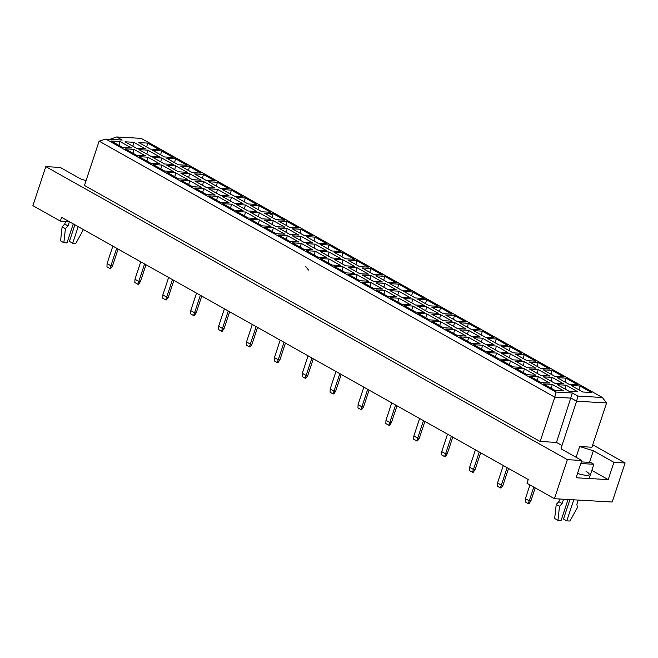 <?xml version="1.0" encoding="UTF-8"?>
<svg xmlns="http://www.w3.org/2000/svg" width="658" height="658" viewBox="0 0 658 658"><rect width="100%" height="100%" fill="white"/><g stroke="black" fill="none" stroke-linecap="round" stroke-linejoin="round"><path stroke-width="0.99" d="M86.066 180.637L80.835 179.017L60.248 167.445L45.813 166.614L32.9 205.658L60.347 221.08L69.172 221.581M60.347 221.08L61.589 217.321L528.242 479.526L527 483.285L554.447 498.706L567.361 459.662L581.795 460.493L576.087 477.766L608.222 479.608L613.93 462.344L593.343 450.771L579.673 446.527L591.929 447.234L606.577 402.935L576.622 401.216L571.128 398.131L554.793 397.193L99.119 141.157L105.831 139.101L556.01 392.053L572.353 392.99L577.839 396.075L602.35 397.481L141.19 138.369L116.68 136.954L122.174 140.047L105.831 139.101M613.93 462.344L625.1 462.985L592.735 444.8M554.447 498.706L612.187 502.021L625.1 462.985M45.813 166.614L567.361 459.662M577.527 473.415A11.375 2.599 18.3 0 0 589.223 474.541A11.375 2.599 18.3 0 0 586.056 471.408M99.119 141.157L84.471 185.449L540.144 441.485L556.479 442.423L561.973 445.507L561.151 445.466L561.208 448.929L581.795 460.493M540.144 441.485L554.793 397.193L556.01 392.053M109.861 139.34L116.68 136.954M269.237 213.389L272.725 215.347M561.973 445.507L576.622 401.216L577.839 396.075M576.112 457.302L579.673 446.527M556.479 442.423L572.353 392.99M110.626 139.381L109.968 139.011M589.51 462.368L593.343 450.771M608.222 479.608L591.838 470.404M552.243 384.404L563.832 390.91L555.056 390.408L543.475 383.894L552.243 384.404L551.322 388.302M147.631 143.099L159.22 149.605L150.443 149.103L138.863 142.597L147.631 143.099L146.709 147.005M133.796 142.301L145.385 148.815L136.609 148.305L125.028 141.799L133.796 142.301L132.875 146.208M119.962 141.511L131.542 148.017L122.775 147.515L111.194 141.001L119.962 141.511L119.032 145.41M161.58 150.937L173.161 157.443L164.393 156.941L152.804 150.427L161.58 150.937L160.651 154.836M147.746 150.139L159.326 156.645L150.559 156.143L138.97 149.637L147.746 150.139L146.816 154.046M133.903 149.341L145.492 155.856L136.724 155.346L125.135 148.84L133.903 149.341L132.982 153.248M175.522 158.767L187.102 165.281L178.334 164.771L166.754 158.265L175.522 158.767L174.592 162.674M161.687 157.978L173.268 164.484L164.5 163.982L152.919 157.468L161.687 157.978L160.758 161.876M147.853 157.18L159.433 163.686L150.666 163.184L139.085 156.678L147.853 157.18L146.923 161.078M189.463 166.606L201.052 173.112L192.284 172.61L180.695 166.104L189.463 166.606L188.542 170.504M175.628 165.808L187.217 172.322L178.441 171.812L166.861 165.306L175.628 165.808L174.707 169.715M161.794 165.018L173.383 171.524L164.607 171.022L153.026 164.508L161.794 165.018L160.873 168.917M203.412 174.436L214.993 180.95L206.225 180.448L194.645 173.934L203.412 174.436L202.483 178.343M189.578 173.646L201.159 180.152L192.391 179.65L180.802 173.144L189.578 173.646L188.649 177.545M175.744 172.848L187.324 179.354L178.557 178.853L166.968 172.347L175.744 172.848L174.814 176.755M217.354 182.274L228.943 188.78L220.167 188.278L208.586 181.773L217.354 182.274L216.433 186.181M203.519 181.476L215.1 187.991L206.332 187.481L194.752 180.975L203.519 181.476L202.59 185.383M189.685 180.687L201.266 187.193L192.498 186.691L180.917 180.177L189.685 180.687L188.756 184.585M231.303 190.113L242.884 196.619L234.116 196.117L222.527 189.603L231.303 190.113L230.374 194.011M217.469 189.315L229.05 195.821L220.282 195.319L208.693 188.813L217.469 189.315L216.54 193.222M203.626 188.517L215.215 195.031L206.447 194.521L194.858 188.015L203.626 188.517L202.705 192.424M245.245 197.943L256.826 204.457L248.058 203.947L236.477 197.441L245.245 197.943L244.315 201.85M231.41 197.153L242.991 203.659L234.223 203.157L222.643 196.643L231.41 197.153L230.481 201.052M217.576 196.355L229.157 202.861L220.389 202.36L208.808 195.854L217.576 196.355L216.646 200.262M259.186 205.781L270.775 212.287L262.007 211.786L250.418 205.28L259.186 205.781L258.265 209.68M245.352 204.983L256.941 211.498L248.165 210.988L236.584 204.482L245.352 204.983L244.431 208.89M231.517 204.194L243.106 210.7L234.33 210.198L222.749 203.684L231.517 204.194L230.596 208.093M273.136 213.611L284.717 220.126L275.949 219.624L264.368 213.11L273.136 213.611L272.206 217.518M259.301 212.822L270.882 219.328L262.114 218.826L250.525 212.32L259.301 212.822L258.372 216.721M245.467 212.024L257.048 218.538L248.28 218.028L236.691 211.522L245.467 212.024L244.537 215.931M287.077 221.45L298.666 227.956L289.89 227.454L278.309 220.948L287.077 221.45L286.156 225.357M273.243 220.652L284.824 227.166L276.056 226.665L264.475 220.15L273.243 220.652L272.313 224.559M259.408 219.862L270.989 226.368L262.221 225.867L250.64 219.361L259.408 219.862L258.479 223.761M301.027 229.288L312.608 235.794L303.84 235.293L292.251 228.778L301.027 229.288L300.097 233.187M287.184 228.491L298.773 234.996L290.005 234.495L278.416 227.989L287.184 228.491L286.263 232.397M273.35 227.693L284.939 234.207L276.163 233.697L264.582 227.191L273.35 227.693L272.428 231.6M314.968 237.119L326.549 243.633L317.781 243.123L306.2 236.617L314.968 237.119L314.039 241.025M301.134 236.329L312.714 242.835L303.947 242.333L292.366 235.819L301.134 236.329L300.204 240.228M287.299 235.531L298.88 242.037L290.112 241.535L278.523 235.029L287.299 235.531L286.37 239.438M328.91 244.957L340.499 251.463L331.731 250.961L320.142 244.455L328.91 244.957L327.988 248.856M315.075 244.159L326.664 250.673L317.888 250.163L306.307 243.657L315.075 244.159L314.154 248.066M301.241 243.37L312.821 249.876L304.054 249.374L292.473 242.86L301.241 243.37L300.311 247.268M342.859 252.795L354.44 259.301L345.672 258.8L334.091 252.285L342.859 252.795L341.93 256.694M329.025 251.998L340.605 258.504L331.838 258.002L320.249 251.496L329.025 251.998L328.095 255.896M315.19 251.2L326.771 257.714L318.003 257.204L306.414 250.698L315.19 251.2L314.261 255.107M356.8 260.626L368.39 267.132L359.613 266.63L348.033 260.124L356.8 260.626L355.879 264.532M342.966 259.828L354.547 266.342L345.779 265.84L334.198 259.326L342.966 259.828L342.037 263.735M329.132 259.038L340.712 265.544L331.945 265.042L320.364 258.536L329.132 259.038L328.202 262.937M370.75 268.464L382.331 274.97L373.563 274.468L361.974 267.954L370.75 268.464L369.821 272.363M356.907 267.666L368.496 274.172L359.729 273.67L348.14 267.164L356.907 267.666L355.986 271.573M343.073 266.868L354.662 273.383L345.886 272.881L334.305 266.367L343.073 266.868L342.152 270.775M384.691 276.294L396.272 282.808L387.504 282.298L375.924 275.792L384.691 276.294L383.762 280.201M370.857 275.505L382.438 282.011L373.67 281.509L362.089 274.995L370.857 275.505L369.928 279.403M357.023 274.707L368.603 281.213L359.836 280.711L348.246 274.205L357.023 274.707L356.093 278.614M398.633 284.133L410.222 290.639L401.446 290.137L389.865 283.631L398.633 284.133L397.712 288.039M384.798 283.335L396.387 289.849L387.611 289.339L376.031 282.833L384.798 283.335L383.877 287.242M370.964 282.545L382.545 289.051L373.777 288.549L362.196 282.035L370.964 282.545L370.035 286.444M412.582 291.971L424.163 298.477L415.395 297.975L403.815 291.461L412.582 291.971L411.653 295.87M398.748 291.173L410.329 297.679L401.561 297.177L389.972 290.671L398.748 291.173L397.819 295.072M384.905 290.375L396.494 296.89L387.726 296.38L376.137 289.874L384.905 290.375L383.984 294.282M426.524 299.801L438.113 306.315L429.337 305.805L417.756 299.3L426.524 299.801L425.594 303.708M412.689 299.012L424.27 305.518L415.502 305.016L403.922 298.502L412.689 299.012L411.76 302.91M398.855 298.214L410.436 304.72L401.668 304.218L390.087 297.712L398.855 298.214L397.925 302.112M440.473 307.64L452.054 314.146L443.286 313.644L431.697 307.138L440.473 307.64L439.544 311.538M426.631 306.842L438.22 313.348L429.452 312.846L417.863 306.34L426.631 306.842L425.71 310.749M412.796 306.044L424.385 312.558L415.609 312.056L404.028 305.542L412.796 306.044L411.875 309.951M454.415 315.47L465.996 321.984L457.228 321.474L445.647 314.968L454.415 315.47L453.485 319.377M440.58 314.68L452.161 321.186L443.393 320.685L431.812 314.17L440.58 314.68L439.651 318.579M426.746 313.882L438.327 320.388L429.559 319.887L417.97 313.381L426.746 313.882L425.816 317.789M468.356 323.308L479.945 329.814L471.169 329.313L459.588 322.807L468.356 323.308L467.435 327.215M454.522 322.51L466.111 329.025L457.335 328.515L445.754 322.009L454.522 322.51L453.601 326.417M440.687 321.721L452.268 328.227L443.5 327.725L431.919 321.211L440.687 321.721L439.758 325.62M482.306 331.147L493.887 337.653L485.119 337.151L473.53 330.637L482.306 331.147L481.376 335.045M468.471 330.349L480.052 336.855L471.284 336.353L459.695 329.847L468.471 330.349L467.542 334.256M454.629 329.551L466.218 336.065L457.45 335.555L445.861 329.049L454.629 329.551L453.707 333.458M496.247 338.977L507.828 345.491L499.06 344.981L487.479 338.475L496.247 338.977L495.318 342.884M482.413 338.187L493.994 344.693L485.226 344.192L473.645 337.677L482.413 338.187L481.483 342.086M468.578 337.389L480.159 343.895L471.391 343.394L459.81 336.888L468.578 337.389L467.649 341.288M510.189 346.815L521.778 353.321L513.01 352.82L501.421 346.314L510.189 346.815L509.267 350.714M496.354 346.018L507.943 352.532L499.167 352.022L487.586 345.516L496.354 346.018L495.433 349.924M482.52 345.228L494.109 351.734L485.333 351.232L473.752 344.718L482.52 345.228L481.598 349.127M524.138 354.646L535.719 361.16L526.951 360.658L515.37 354.144L524.138 354.646L523.209 358.552M510.304 353.856L521.884 360.362L513.117 359.86L501.536 353.354L510.304 353.856L509.374 357.755M496.469 353.058L508.05 359.564L499.282 359.062L487.693 352.556L496.469 353.058L495.54 356.965M538.08 362.484L549.669 368.99L540.892 368.488L529.312 361.982L538.08 362.484L537.158 366.391M524.245 361.686L535.834 368.2L527.058 367.69L515.477 361.184L524.245 361.686L523.316 365.593M510.411 360.897L521.991 367.403L513.224 366.901L501.643 360.395L510.411 360.897L509.481 364.795M552.029 370.322L563.61 376.828L554.842 376.327L543.253 369.812L552.029 370.322L551.1 374.221M538.195 369.525L549.775 376.031L541.008 375.529L529.419 369.023L538.195 369.525L537.265 373.431M524.352 368.727L535.941 375.241L527.173 374.731L515.584 368.225L524.352 368.727L523.431 372.634M565.97 378.153L577.551 384.667L568.783 384.157L557.203 377.651L565.97 378.153L565.041 382.059M552.136 377.363L563.717 383.869L554.949 383.367L543.368 376.853L552.136 377.363L551.207 381.262M538.302 376.565L549.882 383.071L541.115 382.569L529.534 376.063L538.302 376.565L537.372 380.472M579.912 385.991L591.501 392.497L582.733 391.995L571.144 385.489L579.912 385.991L578.991 389.89M566.077 385.193L577.666 391.707L568.89 391.197L557.31 384.691L566.077 385.193L565.156 389.1M308.495 270.043L305.674 266.391M267.502 213.291L265.676 213.85M602.35 397.481L606.577 402.935M529.945 484.938L525.413 498.649L529.254 500.804L533.786 487.093M528.259 503.592L529.254 500.804L530.891 500.903L529.016 503.633L528.259 503.592L525.29 501.922L525.413 498.649M530.891 500.903L535.193 487.882M503.296 465.51L497.522 482.98L501.363 485.135L507.137 467.674M500.368 487.915L501.363 485.135L503 485.234L501.133 487.965L500.368 487.915L497.407 486.254L497.522 482.98M503 485.234L508.544 468.463M475.405 449.842L469.631 467.312L473.472 469.467L479.254 451.997M472.477 472.247L473.472 469.467L475.109 469.557L473.242 472.296L472.477 472.247L469.516 470.585L469.631 467.312M475.109 469.557L480.653 452.786M447.522 434.173L441.74 451.635L445.589 453.798L451.363 436.328M444.586 456.578L445.589 453.798L447.218 453.888L445.351 456.619L444.586 456.578L441.625 454.908L441.74 451.635M447.218 453.888L452.77 437.118M419.631 418.496L413.857 435.966L417.698 438.129L423.472 420.659M416.703 440.909L417.698 438.129L419.327 438.22L417.46 440.95L416.703 440.909L413.734 439.24L413.857 435.966M419.327 438.22L424.879 421.449M581.335 461.891L590.571 462.426L593.861 464.277L580.792 463.528M589.157 478.514L593.861 464.277M569.927 499.595L563.503 519.014L566.801 520.865L569.927 521.046L577.543 507.326L576.827 504.382L578.25 500.072M573.76 499.817L566.801 520.865M559.711 499.003L558.823 501.684L556.224 504.439L554.653 518.504L557.943 520.355L561.077 520.536L568.035 499.488M556.224 504.439L559.514 506.29L557.943 520.355M558.823 501.684L562.121 503.535L559.514 506.29M563.544 499.225L562.121 503.535M74.889 224.797L69.403 241.387L72.701 243.238L75.826 243.419L83.418 229.593M78.187 226.648L72.701 243.238M65.611 221.384L64.723 224.057L62.123 226.813L60.552 240.877L63.842 242.728L66.976 242.909L73.268 223.885M62.123 226.813L65.413 228.663L63.842 242.728M64.723 224.057L68.021 225.908L65.413 228.663M69.411 221.713L68.021 225.908M391.74 402.828L385.966 420.298L389.807 422.452L395.581 404.991M388.812 425.241L389.807 422.452L391.444 422.551L389.577 425.282L388.812 425.241L385.843 423.571L385.966 420.298M391.444 422.551L396.988 405.78M363.849 387.159L358.075 404.629L361.916 406.784L367.699 389.322M360.921 409.564L361.916 406.784L363.553 406.883L361.686 409.613L360.921 409.564L357.96 407.902L358.075 404.629M363.553 406.883L369.097 390.104M335.967 371.49L330.184 388.952L334.025 391.115L339.808 373.645M333.03 393.895L334.025 391.115L335.662 391.206L333.795 393.936L333.03 393.895L330.069 392.234L330.184 388.952M335.662 391.206L341.206 374.435M308.076 355.822L302.293 373.283L306.143 375.447L311.917 357.977M305.139 378.227L306.143 375.447L307.771 375.537L305.904 378.268L305.139 378.227L302.178 376.557L302.293 373.283M307.771 375.537L313.323 358.766M280.185 340.145L274.411 357.615L278.252 359.778L284.026 342.308M277.257 362.558L278.252 359.778L279.889 359.868L278.013 362.599L277.257 362.558L274.287 360.888L274.411 357.615M279.889 359.868L285.432 343.098M252.294 324.476L246.52 341.946L250.361 344.101L256.135 326.639M249.366 346.881L250.361 344.101L251.998 344.2L250.13 346.93L249.366 346.881L246.396 345.22L246.52 341.946M251.998 344.2L257.541 327.429M224.403 308.808L218.629 326.278L222.47 328.432L228.252 310.963M221.475 331.213L222.47 328.432L224.107 328.523L222.239 331.262L221.475 331.213L218.514 329.551L218.629 326.278M224.107 328.523L229.65 311.752M196.52 293.139L190.738 310.601L194.579 312.764L200.361 295.294M193.584 315.544L194.579 312.764L196.216 312.854L194.349 315.585L193.584 315.544L190.623 313.874L190.738 310.601M196.216 312.854L201.767 296.084M168.629 277.47L162.847 294.932L166.696 297.095L172.47 279.625M165.701 299.875L166.696 297.095L168.325 297.186L166.458 299.916L165.701 299.875L162.732 298.206L162.847 294.932M168.325 297.186L173.876 280.415M140.738 261.794L134.964 279.263L138.805 281.418L144.579 263.957M137.81 284.207L138.805 281.418L140.442 281.517L138.567 284.248L137.81 284.207L134.841 282.537L134.964 279.263M140.442 281.517L145.986 264.746M112.847 246.125L107.073 263.595L110.914 265.75L116.688 248.288M109.919 268.53L110.914 265.75L112.551 265.848L110.684 268.579L109.919 268.53L106.958 266.868L107.073 263.595M112.551 265.848L118.095 249.078"/></g></svg>
